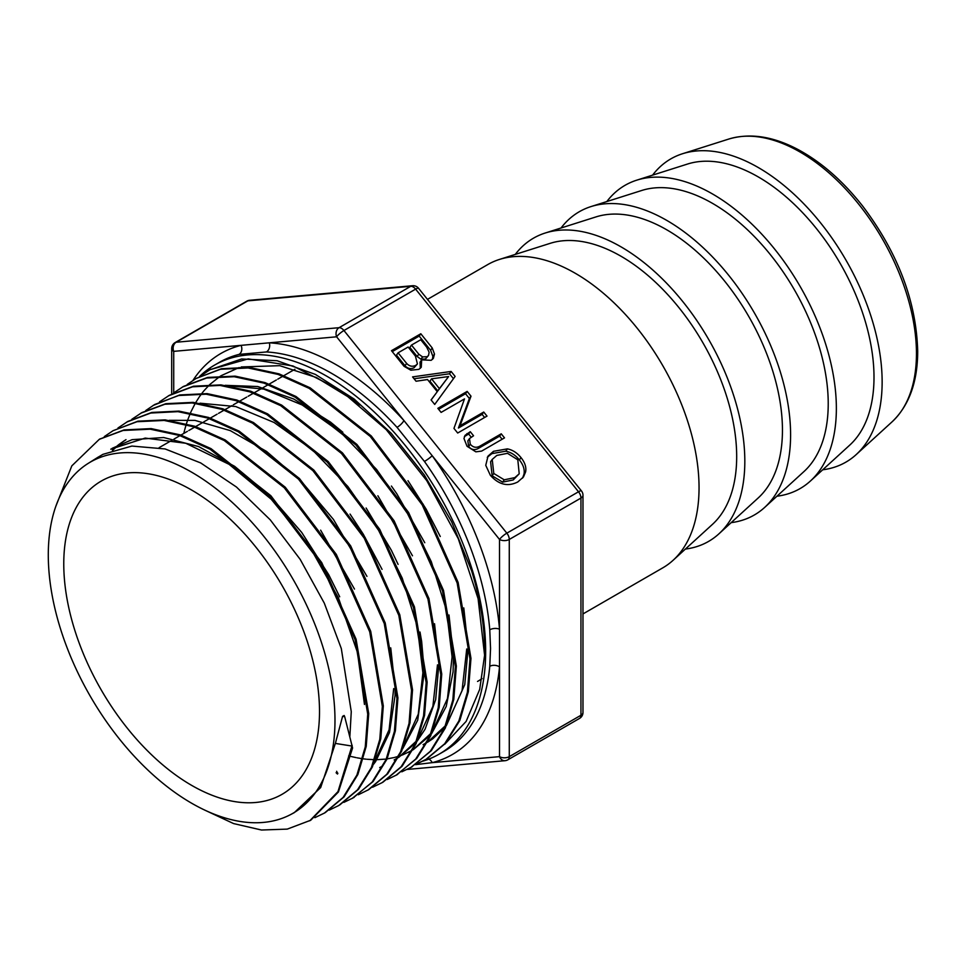 <?xml version="1.0" encoding="UTF-8"?>
<svg xmlns="http://www.w3.org/2000/svg" width="966" height="966" viewBox="0 0 966 966"><rect width="100%" height="100%" fill="white"/><g stroke="black" fill="none" stroke-linecap="round" stroke-linejoin="round"><path stroke-width="1.45" d="M582.981 613.929L662.785 567.851A175.075 101.08 -120 0 0 673.109 560.28A175.075 101.08 -120 0 0 699.046 487.697A175.075 101.08 -120 0 0 629.747 319.323A175.075 101.08 -120 0 0 499.422 259.443A175.075 101.08 -120 0 0 487.709 264.599L427.479 299.375M407.145 769.443L505.013 760.701A6.907 5.446 -95.1 0 1 499.507 756.644A6.907 3.985 0 0 0 509.275 756.644L509.275 539.451A6.907 3.985 180 0 1 499.507 539.451L432.188 455.698A6.907 0.906 -35.4 0 1 424.448 461.458A224.607 129.673 60 0 1 489.762 629.796A6.907 3.574 175.3 0 1 499.507 629.216A231.514 133.67 -120 0 0 432.188 455.698L403.933 420.56A6.907 1.992 -42.3 0 1 397.038 427.358L424.448 461.458M415.525 764.661L432.188 762.657A231.514 133.67 -120 0 0 499.507 666.878L499.507 539.451A6.907 1.461 -38.8 0 1 506.836 533.16L343.944 330.517A6.907 1.461 141.2 0 0 336.615 336.808A6.907 5.446 -95.1 0 1 339.054 327.691L176.162 342.242A6.907 5.446 84.9 0 0 173.723 351.358L336.615 336.808L403.933 420.56A231.514 133.67 -120 0 0 269.285 342.821A6.907 5.277 -86.8 0 1 266.411 351.95A224.607 129.673 60 0 1 397.038 427.358M193.007 380.338A231.514 133.67 -120 0 1 241.041 345.345A6.907 5.567 -104.2 0 1 239.013 354.401L266.411 351.95M489.762 629.796L490.547 648.512L489.762 666.335A6.907 4.371 5.2 0 1 499.507 666.878L499.507 756.644L432.188 762.657A6.907 5.567 75.8 0 0 428.819 759.119M423.06 761.099A224.607 129.673 -120 0 0 439.144 754.156A224.607 129.673 -120 0 0 485.656 651.338A224.607 129.673 -120 0 0 387.62 425.306A224.607 129.673 -120 0 0 214.537 365.124A224.607 129.673 -120 0 0 199.503 376.523M525.625 471.843L523.451 476.987L517.776 481.962C507.85 486.949 498.71 484.715 490.354 475.284L485.753 465.322L488.023 456.121L493.505 451.303L507.404 448.876C512.632 449.927 517.172 452.837 521.012 457.618C524.949 462.509 526.482 467.254 525.625 471.843L523.995 474.161C524.852 469.573 523.318 464.827 519.382 459.925C515.542 455.155 511.002 452.245 505.773 451.194L491.887 453.622L487.275 457.316M504.518 437.876L481.623 451.098L475.852 451.834L467.037 446.28L463.982 438.516L465.032 435.364L470.285 431.705L473.557 435.775L469.488 438.564L470.261 444.203C472.942 447.367 476.045 448.079 479.571 446.328L501.245 433.819L504.518 437.876M487.009 416.105L457.691 433.022L453.96 428.397L464.501 398.898L441.112 412.397L437.84 408.34L467.158 391.411L471.01 396.193L460.045 425.716L483.737 412.035L487.009 416.105M421.671 359.847L421.273 367.249L418.87 369.362L410.84 370.207L404.054 366.307L391.496 350.682L420.814 333.753L432.237 347.965L434.495 354.063L433.36 358.362L431.15 360.318L421.671 359.847L420.041 362.165L420.307 368.324M455.119 376.426L434.712 404.44L431.09 399.936L437.272 391.677L427.527 379.553L416.056 381.232L412.567 376.897L451.122 371.451L455.119 376.426M507.85 759.807L579.515 718.426A6.907 3.985 60 0 0 580.952 715.263A6.907 3.985 0 0 0 582.981 712.437L582.981 495.244A6.907 3.985 180 0 1 580.952 498.07A6.907 3.985 60 0 0 578.513 491.779A6.907 1.461 -38.8 0 1 581.447 490.921L418.556 288.279A6.907 1.461 141.2 0 0 415.621 289.136L578.513 491.779L506.836 533.16A6.907 3.985 -120 0 1 509.275 539.451L580.952 498.07L580.952 715.263L509.275 756.644A6.907 3.985 -120 0 1 507.85 759.807A6.907 6.907 0 0 1 505.013 760.701M249.663 300.281A6.907 5.446 84.9 0 0 247.839 300.861L410.731 286.31A6.907 3.985 60 0 1 415.621 289.136L343.944 330.517A6.907 3.985 -120 0 0 339.054 327.691L410.731 286.31A6.907 5.446 -95.1 0 1 412.554 285.731L249.663 300.281A6.907 6.907 0 0 0 246.825 301.175A6.907 3.985 60 0 1 247.839 300.861L176.162 342.242A6.907 3.985 -120 0 0 175.148 342.556A6.907 6.907 0 0 0 171.694 348.545A6.907 3.985 180 0 0 173.723 351.358L173.723 392.884M822.706 469.79A175.075 101.08 -120 0 0 856.202 454.575A175.075 101.08 -120 0 0 882.139 381.993A175.075 101.08 -120 0 0 812.829 213.619A175.075 101.08 -120 0 0 682.515 153.739A175.075 101.08 -120 0 0 652.593 175.136M431.536 378.829L429.906 381.147L437.791 390.952L448.61 376.547L431.536 378.829L439.409 388.634L437.791 390.952M439.409 388.634L448.61 376.547M453.465 378.708L449.492 373.77L414.076 378.769M451.122 371.451L449.492 373.77M437.272 391.677L431.138 400.009M429.133 352.216L426.67 347.108L420.741 339.742L411.48 345.091L409.85 347.41L417.155 356.502L420.947 359.219L425.523 358.99L428.518 355.464L429.133 352.216M411.48 345.091L418.785 354.184L422.577 356.901L420.947 359.219M422.577 356.901L427.153 356.683L428.518 355.464M415.404 356.068L408.135 347.023L398.101 352.819L396.471 355.138L405.008 365.752C407.724 368.614 410.743 369.278 414.064 367.744L417.433 363.916L415.404 356.068M398.101 352.819L406.638 363.433C409.355 366.295 412.373 366.959 415.694 365.426L417.433 363.916M432.406 359.424L432.865 356.382L430.619 350.284L419.184 336.071L392.244 351.624M420.814 333.753L419.184 336.071M484.618 417.481L482.106 414.354L458.415 428.035L469.379 398.511L465.527 393.73L438.6 409.282M483.737 412.035L482.106 414.354M460.045 425.716L458.415 428.035M471.01 396.193L469.379 398.511M467.158 391.411L465.527 393.73M502.139 439.252L499.615 436.137L477.941 448.647C474.415 450.397 471.311 449.685 468.631 446.521L467.858 440.882L469.488 438.564M501.245 433.819L499.615 436.137M471.166 437.151L468.655 434.024L464.368 436.62M470.285 431.705L468.655 434.024M517.812 459.792L507.5 453.332L496.814 455.421L492.225 459.418L493.783 473.473L504.24 479.812L514.842 477.627L519.213 473.787L517.812 459.792M492.225 459.418L490.595 461.736L492.153 475.791L502.61 482.131L513.212 479.945L519.213 473.787M522.57 478.11L523.995 474.161M507.404 448.876L505.773 451.194M344.693 716.663L342.592 716.337L344.15 715.492L344.693 716.663L352.59 747.974L338.426 791.963L310.762 820.219L287.276 829.106L261.532 830.023L233.579 823.575L204.454 809.967M99.679 439.107L124.083 429.918L151.167 428.602L180.497 434.929L211.011 448.635L270.854 495.715L321.75 562.647L356.08 639.19L368.722 713.596L366.223 746.38L357.891 774.466L344.125 796.829L325.397 812.491M112.937 430.764L137.969 421.164L165.15 419.884L194.601 426.199L225.211 439.965L285.272 487.226L336.325 554.424L370.702 631.245L383.309 705.88L380.785 738.761L372.393 766.907L358.507 789.282L339.694 804.98M117.973 427.998L127.79 421.454L151.722 412.446L178.964 411.105L208.499 417.433L239.194 431.162L299.46 478.532L350.682 545.911L385.217 622.949L397.932 697.838L395.384 730.839L387.004 759.119L373.069 781.542L352.107 798.496M131.823 419.292L141.845 412.615L165.85 403.691L193.152 402.363L222.76 408.775L253.515 422.565L313.865 470.08L365.172 537.591L399.779 614.762L412.542 689.821L409.995 722.87L401.627 751.234L387.716 773.754L368.819 789.572L358.338 794.74M153.063 405.478L179.724 394.961L207.135 393.621L236.827 400.021L267.703 413.907L328.259 461.591L379.735 529.344L414.426 606.829L427.141 682.117L424.569 715.275L416.092 743.675L402.11 766.243L383.104 782.049M159.547 401.82L169.352 395.299L193.478 386.231L220.948 384.879L250.725 391.23L281.686 405.116L342.447 452.861L394.116 520.819L428.94 598.522L441.74 674.051L439.192 707.341L430.703 735.838L416.684 758.491L395.939 775.348M173.469 393.077L183.419 386.448L207.618 377.428L235.161 376.148L265.01 382.584L296.019 396.507L356.889 444.42L408.618 512.523L443.491 590.359L456.35 666.033L453.791 699.396L445.35 727.99L431.295 750.691L410.888 767.463M195.832 378.6L221.48 368.722L249.107 367.382L279.053 373.866L310.183 387.825L371.258 435.932L423.156 504.288L458.125 582.413L470.973 658.353L468.341 691.777L459.828 720.455L445.688 743.18L426.525 759.143L416.781 763.828M209.694 369.857L241.621 358.978L277.109 360.729L315.363 374.397L354.136 399.03L391.17 433.275L424.328 475.006L451.653 521.785L471.625 570.834C480.754 600.671 485.077 628.806 484.594 655.25L479.704 689.362L466.119 721.421L444.771 744.231M183.806 433.42L184.446 430.751M184.711 429.725L186.196 424.509M186.438 423.736L187.489 420.596M187.815 419.679L190.278 413.412M190.568 412.736L191.075 411.613M191.425 410.84L195.023 403.788M195.7 402.617L199.165 397.111M199.539 396.591L201.496 393.887M201.942 393.295L202.884 392.087M203.21 391.689L203.741 391.049M204.104 390.602L209.272 385.023M209.815 384.492L219.922 376.414M220.84 375.822L239.17 367.527M241.198 366.959L279.742 365.679L316.401 377.501L353.967 400.407L359.895 405.02M110.788 449.166L145.202 438.093L185.774 443.273L229.051 464.308L271.253 499.265L308.77 545.065L338.341 597.664L357.456 652.4L364.472 704.468M112.358 450.216L118.057 445.157M118.637 444.698L124.638 440.472M393.681 688.613L389.093 729.801L374.422 761.969M200.034 403.196L235.764 406.553L274.03 422.456L312.247 449.709L347.881 486.514L378.563 530.31L402.23 578.151L417.336 626.729L422.891 672.771L418.266 714.188L403.522 746.585M437.489 664.837L432.877 706.375L418.085 738.821M416.563 740.886L398.729 757.308M397.678 757.96L394.164 759.94M227.795 385.688L263.766 389.081L302.249 405.008L340.732 432.442L376.595 469.452L407.483 513.55L431.307 561.681L446.521 610.597L452.1 656.916L447.475 698.539L432.683 731.057M431.09 733.194L413.231 749.64M412.24 750.268L408.642 752.309M466.723 648.995L462.062 690.702L447.258 723.329M445.604 725.551L427.781 741.936M426.803 742.552L423.108 744.665L426.706 742.721M290.742 814.507A202.727 117.043 -120 0 0 334.985 720.467A202.727 117.043 -120 0 0 245.038 514.926A202.727 117.043 -120 0 0 88.075 463.463A202.727 117.043 -120 0 0 90.273 696.22A202.727 117.043 -120 0 0 290.742 814.507L294.268 812.648L320.688 787.544L335.359 743.409L351.926 746.054L352.167 745.317M351.914 746.054L337.967 791.625L309.784 820.786M55.871 506.208L71.81 465.878L99.293 439.325L123.093 430.474L150.189 429.182L179.519 435.485L210.033 449.202L269.888 496.283L320.784 563.214L355.102 639.746L367.732 714.152L365.257 746.947L356.913 775.034L343.147 797.385L324.419 813.07L314.844 817.671M104.316 436.596L113.131 430.655L136.991 421.719L164.172 420.439L193.623 426.779L224.233 440.508L284.294 487.794L335.335 555.003L369.712 631.8L382.343 706.436L379.795 739.316L371.427 767.487L357.529 789.838L338.716 805.547L329.249 810.1M126.812 422.021L150.744 413.037L177.973 411.649L207.521 418L238.216 431.73L298.47 479.112L349.704 546.466L384.251 623.505L396.966 698.418L394.406 731.395L386.014 759.674L372.115 782.122L353.218 797.856L343.884 802.372M140.867 413.17L164.872 404.247L192.186 402.943L221.769 409.306L252.537 423.144L312.887 470.635L364.218 538.147L398.813 615.342L411.552 690.376L409.041 723.462L400.636 751.777L386.738 774.334L367.853 790.152M145.745 410.538L154.681 404.512L178.746 395.492L206.156 394.2L235.861 400.6L266.713 414.45L327.293 462.134L378.769 529.923L413.424 607.397L426.163 682.672L423.579 715.842L415.139 744.255L401.119 766.787L382.138 782.641L372.598 787.218M168.374 395.867L192.512 386.811L219.97 385.41L249.747 391.822L280.708 405.672L341.469 453.452L393.126 521.386L427.962 599.089L440.786 674.63L438.202 707.897L429.737 736.418L415.706 759.059L396.664 774.937L387.197 779.514M182.441 387.016L206.639 378.02L234.183 376.716L264.02 383.128L295.041 397.098L355.899 444.988L407.652 513.079L442.537 590.938L455.36 666.612L452.837 699.976L444.348 728.533L430.329 751.27L411.287 767.233L401.808 771.81M187.259 384.42L196.243 378.37L220.502 369.266L248.129 367.961L278.087 374.422L309.205 388.38L370.292 436.487L422.19 504.856L457.147 582.981L469.983 658.909L467.375 692.356L458.85 721.01L444.698 743.735L425.559 759.723L416.105 764.275M200.976 375.762L209.936 369.712L248.19 358.881L292.952 365.969L340.346 390.252L386.279 429.677L426.755 480.633L458.27 538.702L478.098 598.654L484.594 655.25M335.371 743.422L342.592 716.337M427.66 742.166L432.78 738.773L444.783 727.531M446.352 725.623L464.755 684.616L468.099 648.464M468.099 648.222L463.789 607.916M440.267 536.516L426.163 509.191L408.014 480.718M348.666 755.859L350.344 756.293M351.165 756.511L355.959 757.586M356.997 757.803L362.612 758.745M363.397 758.853L366.307 759.191M367.297 759.288L374.518 759.674M375.279 759.687L376.015 759.687M376.945 759.674L385.156 759.143M387.1 758.89L393.766 757.622M394.539 757.441L398.511 756.33M399.369 756.052L401.892 755.17M402.532 754.929L412.192 750.353M413.158 749.785L430.22 735.283M431.717 733.472L446.244 706.4L453.078 671.817L453.513 656.155L448.985 614.98M424.774 542.723L396.772 493.723L391.399 486.043M342.833 432.249L330.469 422.07L293.821 399.043L257.741 386.533L225.175 385.325M395.553 759.204L397.63 758.056M398.656 757.441L415.73 742.902M417.155 741.163L425.137 729.125L435.666 699.674L438.914 664.089L434.531 623.722M412.482 555.788L377.887 495.775M402.665 748.783L417.71 720.177L424.291 672.155M424.291 671.998L421.659 641.521L419.993 632.005M398.101 564.385L391.278 550.113L366.126 508.019M382.065 569.372L363.228 534.113L350.054 514.081M373.48 764.347L375.593 761.594L389.503 732.53L395.046 695.701L395.094 687.864L390.747 647.884M366.947 576.364L333.415 519.406L301.621 481.684L266.544 451.436L230.282 430.619L194.975 420.391L169.291 420.319M354.486 589.067L320.627 530.165M125.978 439.639L119.277 444.384M118.697 444.855L113.046 449.975M339.706 596.795L328.73 574.71L301.694 532.411L269.707 495.51L234.629 466.324L198.573 446.558L163.701 437.526L132.052 439.675L112.128 448.345M349.861 736.478L351.262 711.773M351.262 711.628L341.312 648.56L324.31 603.17L300.185 559.386L270.287 519.877L236.465 487.033L200.686 462.931L165.114 448.949L131.883 446.063L102.927 454.346L97.192 457.727M776.942 496.222A175.075 101.08 -120 0 0 810.426 481.008L849.766 445.097A163.556 94.427 -120 0 0 874.001 377.295A163.556 94.427 -120 0 0 809.254 219.994A163.556 94.427 -120 0 0 687.502 164.051L636.739 180.171A175.075 101.08 -120 0 0 606.817 201.568M810.426 481.008A175.075 101.08 -120 0 0 836.363 408.425A175.075 101.08 -120 0 0 767.064 240.051A175.075 101.08 -120 0 0 636.739 180.171M731.165 522.642A175.075 101.08 -120 0 0 764.649 507.428L803.99 471.529A163.556 94.427 -120 0 0 828.224 403.716A163.556 94.427 -120 0 0 763.478 246.427A163.556 94.427 -120 0 0 641.726 190.483L590.963 206.591A175.075 101.08 -120 0 0 561.053 227.988M764.649 507.428A175.075 101.08 -120 0 0 790.599 434.845A175.075 101.08 -120 0 0 721.288 266.471A175.075 101.08 -120 0 0 590.963 206.591M685.389 549.074A175.075 101.08 -120 0 0 718.885 533.86L758.213 497.949A163.556 94.427 -120 0 0 782.448 430.148A163.556 94.427 -120 0 0 717.702 272.847A163.556 94.427 -120 0 0 595.962 216.915L545.198 233.023A175.075 101.08 -120 0 0 515.276 254.42M718.885 533.86A175.075 101.08 -120 0 0 744.822 461.277A175.075 101.08 -120 0 0 675.512 292.903A175.075 101.08 -120 0 0 545.198 233.023M673.109 560.28L712.437 524.381A163.556 94.427 -120 0 0 736.684 456.568A163.556 94.427 -120 0 0 671.925 299.279A163.556 94.427 -120 0 0 550.185 243.335L499.422 259.443M319.505 711.531A180.835 104.413 -120 0 0 240.57 529.537A180.835 104.413 -120 0 0 101.225 481.092A180.835 104.413 -120 0 0 101.213 689.905A180.835 104.413 -120 0 0 282.06 794.318A180.835 104.413 -120 0 0 319.505 711.531M477.53 681.453A180.835 104.413 -120 0 0 482.07 678.567M214.537 365.124L219.427 362.31A224.607 129.673 60 0 1 239.013 354.401M489.762 666.335A224.607 129.673 60 0 1 444.034 751.343L439.144 754.156M336.639 771.279A6.907 5.446 84.9 0 0 337.871 773.331M892.077 421.828C909.066 405.599 917.615 382.089 917.7 351.322C916.372 301.549 898.114 253.237 862.892 206.386C843.246 181.33 821.8 162.457 798.532 149.802C773.319 136.339 750.075 132.765 728.811 139.044A164.57 95.018 60 0 1 851.312 195.337A164.57 95.018 60 0 1 916.456 353.604A164.57 95.018 60 0 1 892.077 421.828L856.202 454.575M418.785 354.184L417.155 356.502M427.153 356.683L425.523 358.99M406.638 363.433L405.008 365.752M415.694 365.426L414.064 367.744M434.495 354.063L432.865 356.382M432.237 347.965L430.619 350.284M479.571 446.328L477.941 448.647M470.261 444.203L468.631 446.521M466.989 433.601L465.37 435.92M493.783 473.473L492.153 475.791M504.24 479.812L502.61 482.131M514.842 477.627L513.212 479.945M521.012 457.618L519.382 459.925M493.505 451.303L491.887 453.622M171.694 393.995L171.694 348.545M336.108 772.703A6.907 6.907 0 0 0 337.532 774.032M582.981 495.244A6.907 6.907 0 0 0 581.447 490.921M418.556 288.279A6.907 6.907 0 0 0 412.554 285.731M579.515 718.426A6.907 6.907 0 0 0 582.981 712.437M246.825 301.175L175.148 342.556M728.811 139.044L682.515 153.739M99.293 439.325L100.271 438.769M324.419 813.07L325.397 812.503M353.218 797.856L354.196 797.3M382.138 782.641L383.116 782.074M396.664 774.937L397.63 774.37M411.287 767.233L412.265 766.666M425.559 759.723L426.537 759.155M209.936 369.712L210.914 369.145M379.698 767.572L381.087 766.835M408.642 752.297L410.031 751.572M88.075 463.463L98.278 457.051M294.944 369.241L283.956 375.593M283.002 376.148L277.797 379.143M276.361 379.976L269.26 384.07M268.294 384.637L263.006 387.692M261.544 388.525L254.565 392.558M253.551 393.138L248.165 396.253M246.753 397.074L239.834 401.071M238.856 401.627L233.337 404.814M231.949 405.623L225.09 409.572M224.148 410.127L218.533 413.363M217.096 414.197L210.383 418.073M209.393 418.64L203.693 421.925M202.244 422.77L195.675 426.561M194.685 427.129L188.829 430.51M187.416 431.331L180.932 435.074M179.966 435.63L173.989 439.083M172.588 439.892L159.149 447.644"/></g></svg>
